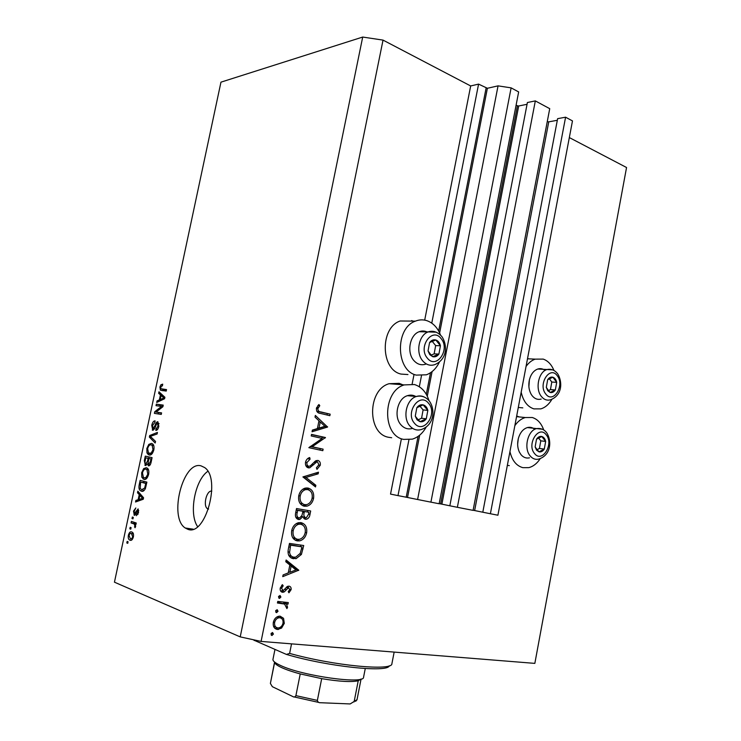 <?xml version="1.0" encoding="UTF-8"?>
<svg xmlns="http://www.w3.org/2000/svg" width="741" height="741" viewBox="0 0 741 741"><rect width="100%" height="100%" fill="white"/><g stroke="black" fill="none" stroke-linecap="round" stroke-linejoin="round"><path stroke-width="1.11" d="M408.93 439.784L397.991 495.609L390.535 494.099L401.344 439.07M511.123 87.864L430.91 502.148L439.144 503.75L518.654 91.93L511.123 87.864L498.054 85.863L487.383 88.281L478.575 84.113L431.771 323.141M421.472 375.743L419.313 386.746M478.575 84.113L470.674 85.956L424.695 320.121M413.932 374.955L412.144 384.06M418.081 436.366L406.207 497.211L397.991 495.609M406.207 497.211L417.6 499.508L498.054 85.863M430.91 502.148L417.6 499.508M516.116 105.102L517.431 105.796L440.608 503.908L439.172 503.63M517.431 105.796L518.691 105.991L441.886 504.158L440.608 503.908M449.833 505.788L457.364 507.307L535.326 100.906L527.397 102.517L449.833 505.788L441.886 504.158M527.055 104.296L518.691 105.991M457.364 507.307L473.091 510.373L549.729 108.668L535.326 100.906M547.284 121.524L473.119 510.253M547.525 121.654L548.757 121.848L474.638 510.549L473.388 510.308M565.587 117.198L490.394 513.745L497.915 515.217L572.478 120.913L565.587 117.198L557.63 118.653L482.799 512.216L474.638 510.549M557.315 120.292L548.757 121.848M490.394 513.745L482.799 512.216M211.796 491.144C206.628 489.958 202.728 505.825 207.48 508.724L208.48 509.169M553.944 370.454C551.526 364.581 547.96 360.793 543.246 359.107L535.234 359.135C531.723 360.33 528.657 362.775 526.045 366.48M521.173 392.211C523.248 401.177 527.481 406.735 533.881 408.884L540.874 408.865C545.265 407.522 548.924 404.373 551.841 399.408M516.681 415.951L519.108 416.914M509.299 465.626L507.344 465.339M514.847 425.667C517.802 421.425 521.275 418.721 525.258 417.544L532.26 417.498C537.531 419.156 541.347 423.315 543.718 429.965M540.161 458.753C537.012 463.533 533.214 466.497 528.768 467.645L522.822 467.664C516.347 465.811 512.05 460.457 509.938 451.602M407.939 374.548L401.066 374.085C380.578 369.768 379.735 327.735 400.149 320.992L415.442 321.131C419.304 319.603 423.148 319.464 426.983 320.705C433.115 322.919 437.616 327.689 440.497 335.006M439.367 362.145C436.264 368.499 431.938 372.723 426.381 374.798L416.303 375.113C395.694 370.741 394.897 327.985 415.442 321.131M402.808 384.783L399.242 383.347L389.118 383.699C367.36 389.673 367.036 433.772 388.599 437.292L391.683 437.727M428.946 400.464C426.232 392.063 421.397 386.756 414.46 384.533L404.271 384.903C382.375 390.989 381.995 435.856 403.697 439.394L412.348 439.144C418.035 437.357 422.62 433.383 426.103 427.233M201.033 465.848C182.953 460.485 168.439 517.57 185.241 528L187.779 529.278C205.47 536.892 221.439 478.251 204.562 467.525L201.033 465.848M207.823 471.304C194.874 480.177 188.594 513.874 197.625 526.638M322.178 438.413L311.211 435.949L311.526 434.402L325.456 437.542L312.156 446.767L323.113 449.157L322.807 450.685L308.84 447.666L322.178 438.413M308.358 467.867C306.07 467.034 305.125 465.126 305.533 462.152C306.209 459.726 307.589 458.188 309.682 457.54L310.099 459.142L306.987 462.449C306.654 464.422 307.219 465.709 308.691 466.321L310.201 465.978L315.536 460.911L317.852 460.393C319.825 461.087 320.621 462.717 320.242 465.292L316.972 469.377L316.388 467.812L318.852 464.82L317.593 461.949L316.75 461.986L309.775 467.793L308.358 467.867M302.921 476.935L318.482 472.202L318.148 473.851L305.95 477.408L315.842 485.29L315.509 486.939L302.921 476.935M298.734 495.794C299.679 491.774 301.828 489.208 305.181 488.106L307.96 488.032C312.359 489.356 314.23 492.802 313.582 498.35C312.646 502.463 310.47 505.066 307.033 506.149L304.356 506.214C299.92 504.917 298.039 501.444 298.734 495.794M291.685 530.621C292.695 526.406 294.974 523.767 298.512 522.701L300.976 522.637C305.403 523.859 307.293 527.259 306.644 532.825C305.653 537.132 303.338 539.8 299.725 540.856L297.363 540.902C292.89 539.707 290.991 536.28 291.685 530.621M286.128 560.001L298.753 570.19L282.756 576.637L283.108 574.923L288.249 572.923L289.851 565.003L285.776 561.724L286.128 560.001M270.993 633.87L272.512 632.499L273.429 634.083L271.919 635.445L270.993 633.87M569.329 137.576L626.553 167.512L534.845 663.38L261.091 641.419L240.223 636.889L114.447 582.176L220.957 82.158L362.701 37.05L240.223 636.889M470.674 85.956L383.032 40.107L261.091 641.419M411.616 320.575L413.043 321.112M518.292 407.467L522.813 407.865M528.592 358.839L527.564 358.449M280.154 616.179L283.544 618.309L284.303 623.357L281.58 628.062L277.467 629.489C274.179 628.803 272.799 626.423 273.327 622.329C274.198 618.855 276.106 616.808 279.079 616.188L280.154 616.179M275.615 611.01L277.125 609.667L278.042 611.251L276.532 612.603L275.615 611.01M277.43 603.007L277.745 601.423L288.305 602.572L287.99 604.137L286.443 603.971L287.545 607.277L286.906 608.602L284.563 604.054L277.43 603.007M278.496 596.783L280.005 595.449L280.913 597.051L279.413 598.385L278.496 596.783M288.99 586.14C290.639 586.474 291.333 587.659 291.083 589.688L288.934 592.791L288.249 591.614L289.796 589.54L288.406 587.724L284.294 591.874L282.534 592.281C280.691 591.855 279.931 590.484 280.237 588.169L282.414 584.668L283.182 585.825L281.552 588.243L283.173 590.697L287.258 586.539L288.99 586.14M293.575 558.733C289.036 557.751 287.313 554.453 288.388 548.831L289.481 543.412L303.717 545.524L301.402 554.444L296.057 558.677L291.333 558.038M295.585 513.244L296.53 508.539L310.674 510.984L309.997 514.347C309.682 516.847 308.543 518.478 306.589 519.209L305.403 519.246L302.81 516.736L299.827 519.441L298.503 519.478C295.965 518.635 294.983 516.56 295.585 513.244M315.36 415.432L327.568 427.048L312.063 431.753L312.396 430.076L317.398 428.567L318.973 420.786L315.018 417.118L315.36 415.432M317.852 408.689C317.963 410.801 319 411.885 320.964 411.94L330.162 414.173L329.856 415.692L320.52 413.441C317.639 413.228 316.277 411.505 316.435 408.254L318.889 404.512L319.779 405.679L317.852 408.689L316.388 408.523M161.501 406.439L156.027 405.67L156.351 404.169L163.233 405.114L162.89 406.735L156.092 412.07L161.584 412.894L161.26 414.414L154.387 413.367L154.73 411.755L161.501 406.439L162.881 406.744M152.757 430.252L151.757 425.343C152.489 422.314 153.6 420.823 155.082 420.869L154.85 422.398L152.516 425.603L153.063 428.743L155.119 425.334C155.805 423 156.712 421.796 157.842 421.712L158.833 426.279C158.176 429.048 157.175 430.419 155.823 430.41L156.055 428.872L158.018 426.186L157.509 423.231L156.703 423.593L154.869 428.298L152.757 430.252M155.193 443.007L149.349 437.088L149.673 435.532L157.435 432.429L157.101 433.994L150.321 436.375L155.527 441.423L155.193 443.007M146.829 448.472L148.802 444.396L151.442 443.387L152.674 443.924C153.924 444.896 154.313 446.897 153.813 449.935C152.609 453.835 151.025 455.511 149.071 454.983L146.95 452.973L146.829 448.472L147.626 448.62L148.496 453.066L151.09 453.159L153.007 449.778L152.164 445.36L151.108 444.906C149.673 444.526 148.506 445.758 147.626 448.62M141.679 472.665L143.652 468.627L146.283 467.691L147.394 468.201C148.719 469.173 149.126 471.239 148.617 474.388C147.413 478.288 145.838 479.936 143.893 479.325L141.79 477.213L141.679 472.665L142.476 472.804M139.225 494.59L137.502 492.756L137.835 491.172L143.569 497.757L143.254 499.258L135.538 502L135.872 500.416L138.132 499.721L139.225 494.59L141.077 494.895M127.758 543.32L126.822 542.977L127.146 541.449L128.082 541.782L127.758 543.32M130.036 540.217L129.434 539.92C128.35 539.263 127.998 537.688 128.378 535.206C129.249 532.409 130.37 531.325 131.741 531.964L132.343 532.26C133.408 532.927 133.751 534.493 133.371 536.966C132.509 539.754 131.398 540.837 130.036 540.217L130.925 540.337M130.768 529.167L129.823 528.842L130.147 527.323L131.092 527.638L130.768 529.167M133.584 523.757L131.083 522.933L131.407 521.414L136.251 522.998L135.918 524.535L135.14 524.276L135.622 526.379L135.057 527.74L134.51 524.359L133.584 523.757L136.011 524.119M132.963 518.857L132.009 518.552L132.333 517.033L133.287 517.329L132.963 518.857M134.297 515.208L133.5 511.114L135.825 507.955L134.167 511.438L134.362 513.578L138.122 508.91L138.548 512.615L136.409 515.671L137.835 512.448L137.65 510.345L136.492 512.337C135.936 514.356 135.205 515.31 134.297 515.208L134.612 515.254M141.429 491.153L140.41 490.681C139.03 489.82 138.632 487.81 139.225 484.67L140.142 480.363L146.885 482.113L145.384 488.588C144.124 490.931 142.809 491.792 141.429 491.153L142.142 491.274M145.375 465.487L144.338 460.615L145.292 456.141L152.081 457.632L151.118 462.199C150.58 464.663 149.728 465.876 148.543 465.83L147.468 463.866L145.375 465.487M160.427 394.86L158.648 393.351L158.982 391.785L164.9 397.269L164.585 398.741L156.712 402.474L157.036 400.918L159.352 399.918L160.427 394.86L162.918 395.435M159.908 387.024L160.871 384.82L162.705 384.144L162.474 385.653L160.695 387.182L160.89 388.738L166.53 389.581L166.206 391.091L160.371 390.127L159.908 387.024L160.686 387.21M383.032 40.107L362.701 37.05M127.804 543.107L126.822 542.977M129.091 535.308L128.378 535.206M132.685 536.679L131.416 533.492C130.481 532.983 129.694 533.65 129.054 535.484L130.314 538.67C131.25 539.189 132.046 538.531 132.685 536.679L133.408 536.78M133.371 533.77L131.416 533.492M130.805 528.991L129.823 528.842M136.057 523.878L131.083 522.933M134.899 523.498L135.084 522.618M135.946 524.396L135.14 524.276M135.408 527.064L134.482 526.934M135.668 526.045L134.788 525.925M135.26 524.471L134.51 524.359M132.991 518.7L132.009 518.552M134.223 511.225L133.5 511.114M135.909 513.865L134.64 513.67M136.02 513.587L135.01 513.439M138.011 514.328L136.65 514.115M138.558 512.559L137.835 512.448M138.752 510.521L137.65 510.345M139.503 493.08L137.502 492.756M138.697 500.87L135.872 500.416M140.762 500.138L138.132 499.721M141.568 497.257L139.901 495.312L139.021 499.443L142.698 498.304L141.568 497.257L143.384 497.554M141.698 495.609L139.901 495.312M143.43 498.424L142.698 498.304M141.568 499.851L139.021 499.443M140.021 484.799L139.225 484.67M143.587 482.595L143.856 481.326M143.689 490.857L143.069 489.857M146.635 483.327L140.595 482.085L140.244 488.606L141.763 489.634L144.643 488.069L145.764 483.438L140.595 482.085M146.579 483.577L145.764 483.438M146.033 486.161L145.217 486.022M145.514 488.217L144.643 488.069M147.283 469.461L143.652 468.627M144.365 479.408L143.893 479.325M146.107 478.908L145.644 478.056M143.55 477.528L141.79 477.213M147.82 474.203L146.922 469.655L145.94 469.21C144.514 468.775 143.356 469.989 142.467 472.851L143.393 477.417L144.236 477.806L145.903 477.556L147.82 474.203L148.626 474.351M148.459 469.674L145.94 469.21M147.227 477.788L145.903 477.556M148.737 458.383L149.034 456.965M148.339 464.023L147.468 463.866M151.766 459.133L145.755 457.827L144.893 462.319L145.69 463.968L147.533 461.152L148.126 458.355L145.755 457.827M150.34 464.57L148.756 464.283L150.432 461.486L150.96 458.985M148.922 458.531L148.098 462.727L148.756 464.283M151.785 459.04L148.126 458.355M147.274 464.264L145.69 463.968M152.526 445.184L148.802 444.396M151.173 454.576L150.729 453.724M149.08 453.381L146.95 452.973M153.813 449.935L153.007 449.778M153.702 445.415L151.108 444.906M152.368 453.409L151.09 453.159M151.924 453.946L149.413 453.464M151.581 437.542L149.349 437.088M151.673 435.94L149.673 435.532M152.544 425.501L151.757 425.343M154.499 429.039L153.063 428.743M157.731 429.224L156.055 428.872M158.815 426.353L158.018 426.186M159.046 423.556L157.509 423.231M159.824 406.198L160.075 404.994L156.351 404.169M160.075 404.994L163.168 405.42M161.529 413.145L156.092 412.07M158.176 413.941L158.463 412.589M156.11 412.061L154.73 411.755M161.334 393.962L158.648 393.351M159.046 401.372L157.036 400.918M161.214 400.344L159.352 399.918M164.613 397.472L164.493 398.028M162.844 397.074L161.13 395.453L160.26 399.529L164.02 397.917L162.844 397.074L164.845 397.528M163.539 396.009L161.13 395.453M164.724 398.074L164.02 397.917M162.066 399.936L160.26 399.529M162.548 385.218L160.871 384.82M164.882 389.757L166.438 390.016M163.909 390.831L163.465 389.433M271.28 633.194L273.429 634.083M271.373 635.222L271.919 635.445M279.866 616.16L280.774 617.234L283.544 618.309M280.774 617.234L281.293 618.235M283.071 622.866L284.303 623.357M280.005 627.432L281.58 628.062M277.44 627.859L274.911 628.387M275.068 628.516L277.467 629.489M273.512 626.284L275.013 626.793M278.811 617.364L277.356 616.725M277.773 627.905L278.542 627.896C280.82 627.432 282.312 625.867 283.006 623.227C283.377 620.115 282.312 618.3 279.82 617.753L279.014 617.762C276.764 618.235 275.3 619.8 274.642 622.44C274.235 625.561 275.281 627.386 277.773 627.905M273.41 621.949L274.642 622.44M277.273 616.762L279.82 617.753M275.847 610.417L278.042 611.251M276.05 612.418L276.532 612.603M285.378 602.257L285.211 603.118L287.99 604.137M285.211 603.118L283.664 602.952L286.443 603.971M283.664 602.952L284.451 604.017M286.313 606.823L287.545 607.277M277.569 602.294L284.192 603.924M278.69 596.246L280.913 597.051M289.842 589.262L291.083 589.688M286.656 587.002L288.721 587.715M286.174 587.511L287.684 588.039M284.887 589.271L286.23 589.734M282.08 590.447L281.515 590.892L284.294 591.874M281.515 590.892L280.756 591.225M281.423 591.883L282.534 592.281M281.682 585.307L283.182 585.825M280.32 587.808L281.552 588.243M287.925 586.233L288.388 587.724L286.572 587.085M285.887 561.187L295.946 569.292L298.753 570.19M295.946 569.292L298.706 570.413M289.286 572.089L288.351 572.46M289.888 572.284L295.965 569.922L291.148 566.05L289.888 572.284L288.471 571.82M289.731 565.596L291.148 566.05M300.827 545.089L300.55 546.45M299.91 553.999L301.402 554.444M295.048 557.223L291.083 557.899M288.684 555.352L291.093 556.306M288.008 551.767L289.583 552.249C289.953 555.176 291.38 556.815 293.89 557.167L295.789 557.13L300.244 553.351L301.957 546.858L289.24 544.589M301.957 546.858L290.639 545.191L289.583 552.249M289.203 544.774L290.639 545.191M300.105 522.553L302.717 525.008M305.227 532.446L306.644 532.825M298.734 539.402L295.177 540.17M295.705 540.43L297.363 540.902M292.714 537.707L294.872 538.55M298.855 523.72L296.687 523.396M297.678 539.346L299.521 539.3C302.458 538.401 304.347 536.197 305.19 532.677C305.774 528.083 304.264 525.258 300.67 524.202L298.725 524.239C295.844 525.147 293.992 527.333 293.167 530.788C292.528 535.465 294.029 538.318 297.678 539.346M291.741 530.399L293.167 530.788M297.854 523.461L300.67 524.202M307.802 510.484L307.506 511.938M305.394 517.616L303.81 518.478M304.838 519.098L305.403 519.246M301.476 516.403L302.81 516.736M298.642 517.876L296.9 518.737M297.882 519.311L298.503 519.478M295.779 517.144L298.521 517.839M295.789 512.216L297.234 512.568C296.446 515.199 296.974 516.977 298.818 517.913L299.623 517.894L301.93 515.504L302.958 511.253L296.261 509.901M302.773 512.198L304.199 512.55C303.43 515.078 303.93 516.792 305.7 517.69L306.404 517.672L308.497 514.384L308.923 512.281L301.568 510.91M302.884 516.977L305.375 517.607M301.587 510.808L304.412 511.503L304.199 512.55M308.923 512.281L304.412 511.503M296.233 509.993L297.678 510.354L297.234 512.568M302.958 511.253L297.678 510.354M306.672 487.911L309.405 490.255M312.165 498.035L313.582 498.35M306.07 504.723L302.587 505.649M303.514 506.01L304.356 506.214M299.985 503.278L301.846 503.991M305.181 489.041L303.319 488.903M304.671 504.667L306.774 504.612C309.553 503.676 311.34 501.527 312.137 498.165C312.721 493.58 311.22 490.718 307.654 489.579L305.468 489.644C302.726 490.57 300.976 492.691 300.207 495.998C299.559 500.657 301.05 503.547 304.671 504.667M298.762 495.673L300.207 495.998M304.82 488.967L307.654 489.579M315.333 473.11L318.148 473.851M315.296 473.286L303.115 476.833L305.95 477.408M303.115 476.833L312.998 484.688L315.842 485.29M307.589 458.698L310.099 459.142M305.533 462.18L306.987 462.449M305.922 465.802L308.691 466.321L307.006 467.228M316.287 460.531L317.194 461.875M318.806 465.024L320.242 465.292M315.379 461.736L314.851 461.458M314.86 461.448L317.593 461.949M313.915 462.403L315.564 462.708M312.054 464.422L313.712 464.727M311.479 434.615L325.456 437.542M322.585 437.116L325.392 437.866M322.52 437.44L321.344 438.227M310.201 446.452L312.156 446.767M310.146 446.49L323.113 449.157M320.251 448.685L319.973 450.074M324.66 426.371L327.615 426.835M324.734 426.436L327.568 427.048M324.688 426.659L312.332 430.391M318.917 421.036L319.862 421.907M319 428.085L324.901 426.297L320.232 421.953L319 428.085L317.537 427.881M318.778 421.768L320.232 421.953M316.694 411.19L330.162 414.173M327.272 413.821L327.031 415.016M317.88 405.466L319.779 405.679M316.666 407.43L318.278 407.615M429.78 354.661L432.716 356.68C435.106 357.245 437.171 356.384 438.904 354.078L440.441 345.76C439.691 342.731 438.144 340.814 435.81 339.989C433.42 339.387 431.355 340.239 429.585 342.546L428.039 350.928L429.78 354.661M430.169 353.8L432.716 356.68L438.904 354.078L440.441 345.76L435.81 339.989L429.585 342.546L428.039 350.928L430.169 353.8M427.557 332.163C424.825 330.782 422.018 330.634 419.147 331.727C409.792 334.876 406.494 352.364 413.756 360.422C417.248 364.35 421.24 365.591 425.742 364.146M431.253 355.078L434.133 353.865L435.662 345.602L432.244 341.36M434.133 353.865L438.904 354.078M435.662 345.602L440.441 345.76M547.729 390.692L550.165 392.461C552.156 392.925 553.879 392.082 555.352 389.942L556.695 382.347C556.093 379.614 554.824 377.901 552.879 377.215C550.896 376.724 549.164 377.549 547.673 379.688L546.312 387.339L547.729 390.692M548.025 389.896L550.165 392.461L555.352 389.942L556.695 382.347L552.879 377.215L547.673 379.688L546.312 387.339L548.025 389.896M545.107 370.417C542.829 368.694 540.384 368.231 537.771 369.027C533.761 370.519 530.991 374.048 529.454 379.605C528.24 385.033 528.796 389.905 531.13 394.212L532.084 395.638C534.678 398.834 537.707 399.973 541.171 399.066M528.889 386.737L529.389 379.883M548.516 390.526L550.452 389.59L551.795 382.032L549.368 378.771M550.452 389.59L555.352 389.942M551.795 382.032L556.695 382.347M536.586 450.185L539.05 451.843C541.06 452.205 542.81 451.288 544.292 449.083L545.654 441.432C545.043 438.728 543.755 437.079 541.782 436.486C539.772 436.088 538.012 436.995 536.512 439.2L535.141 446.906L536.586 450.185M536.882 449.352L539.05 451.843L544.292 449.083L545.654 441.432L541.782 436.486L536.512 439.2L535.141 446.906L536.882 449.352M534.752 429.317C532.529 427.464 530.074 426.881 527.379 427.566C523.063 428.983 520.052 432.642 518.339 438.542C517.181 443.387 517.496 447.842 519.293 451.908L520.969 454.631C523.387 457.484 526.23 458.549 529.491 457.827M517.653 444.155L518.265 438.82M537.123 449.657L539.429 448.453L540.791 440.83L538.568 438.005M539.429 448.453L544.292 449.083M540.791 440.83L545.654 441.432M417.044 419.804L420.027 421.685C422.444 422.138 424.537 421.175 426.288 418.785L427.835 410.412C427.075 407.42 425.51 405.568 423.139 404.864C420.721 404.373 418.619 405.318 416.831 407.707L415.266 416.155L417.044 419.804M417.442 418.897L420.027 421.685L426.288 418.785L427.835 410.412L423.139 404.864L416.831 407.707L415.266 416.155L417.442 418.897M416.025 396.602C413.302 395.018 410.431 394.712 407.42 395.685C397.408 398.463 393.378 416.951 401.076 424.964C404.308 428.446 408.041 429.604 412.283 428.455M418.22 419.786L421.564 418.248L423.102 409.912L419.934 406.188M421.564 418.248L426.288 418.785M423.102 409.912L427.835 410.412M391.943 663.482L391.896 663.723C392.637 671.244 333.765 665.779 289.62 653.405L291.537 643.864M389.257 665.788C388.006 672.921 327.939 666.687 286.415 654.423L253.931 640.178M289.62 653.405L286.415 654.423M254.144 640.493L253.681 639.816M274.957 649.477L272.975 659.295C272.605 660.935 275.161 663 280.654 665.511C302.523 676.014 364.479 684.573 363.562 677.237L363.59 677.07M355.643 701.31L356.995 699.837L361.071 679.015L358.236 680.757C351.419 682.266 339.239 681.563 321.687 678.645L300.235 673.93C292.686 671.892 286.6 669.827 281.978 667.761C277.458 665.696 275.013 663.927 274.624 662.435L270.391 683.434L272.364 686.694L292.917 696.586C294.047 697.364 295.038 697.049 295.9 695.632L317.37 700.402C317.778 702.097 318.852 702.876 320.584 702.727L350.178 703.941L357.032 699.661M358.236 680.757L354.078 701.959M321.687 678.645L317.37 700.402M300.235 673.93L295.9 695.632M486.096 88.086L438.653 331.023M430.512 372.742L426.297 394.305M487.383 88.281L439.635 332.941M432.086 371.602L427.288 396.176M419.684 435.152L407.522 497.47M136.539 512.226L135.584 512.077M143.282 499.091L141.133 498.749M145.134 460.763L144.338 460.615M151.238 461.634L150.432 461.486M148.33 461.3L147.533 461.152M155.869 425.491L155.119 425.334M164.15 398.954L162.418 398.556M165.493 389.905L161.77 389.034M278.227 602.368L280.996 603.387M301.606 548.609L303.013 549.016M288.795 546.775L290.231 547.201M308.58 513.995L309.997 514.347M318.093 411.598L320.964 411.94M427.335 358.107C436.338 369.87 450.574 349.53 441.136 338.646C432.346 326.614 417.628 347.084 427.335 358.107M419.147 331.727L428.15 331.912C432.929 330.264 437.477 331.783 441.784 336.47C447.332 344.482 447.833 359.042 434.745 364.646C430.225 366.1 426.223 364.85 422.731 360.886C415.442 352.753 418.758 335.089 428.15 331.912L436.301 332.2M545.663 393.888C553.073 404.373 565.124 385.533 557.334 375.854C550.091 365.146 537.679 384.107 545.663 393.888M537.771 369.027L547.025 369.527C551.258 368.647 554.833 370.111 557.769 373.918C562.345 381.365 562.808 395.222 550.415 399.825C546.932 400.742 543.903 399.594 541.31 396.37C534.974 388.793 538.633 371.695 547.025 369.527L552.684 369.87M534.493 453.473C542.004 463.597 554.194 444.202 546.293 434.911C538.948 424.556 526.388 444.091 534.493 453.473M527.379 427.566L536.577 428.585C540.856 428.048 544.237 429.447 546.719 432.79C551.628 440.256 551.563 455.048 538.67 459.114C535.4 459.846 532.557 458.772 530.139 455.891C523.47 448.379 527.731 430.447 536.577 428.585L542.375 429.243M414.562 423.361C423.704 434.689 438.107 413.691 428.539 403.261C419.61 391.656 404.716 412.811 414.562 423.361M407.42 395.685L416.34 396.491C421.425 395.351 425.705 396.805 429.187 400.872C435.402 408.958 434.596 425.028 421.203 429.576C416.942 430.743 413.2 429.576 409.958 426.056C402.243 417.97 406.29 399.306 416.34 396.491C419.286 395.537 422.101 395.805 424.778 397.306M319.139 702.505L294.066 696.92M274.568 662.046L270.391 683.434M208.573 508.9L207.48 508.724M527.49 358.792L535.234 359.135M193.142 529.167L185.241 528M129.434 539.92L131.453 540.189M131.926 533.752L133.417 533.965M134.158 524.054L135.964 524.313M137.743 510.401L138.752 510.558M134.01 515.069L134.871 515.208M140.41 490.681L143.115 491.135M142.957 478.89L145.329 479.307M146.922 469.655L148.561 469.951M148.181 465.663L149.024 465.82M144.884 465.265L146.033 465.478M148.015 454.502L150.367 454.955M152.164 445.36L153.785 445.674M157.777 423.343L159.046 423.611M152.294 430.058L153.211 430.243M163.187 397.371L164.798 397.732M160.371 390.127L162.844 390.702M389.118 383.699L404.271 384.903M516.551 416.655L525.258 417.544M272.151 635.445L271.215 635.056M278.477 629.48L275.717 628.359M279.014 617.762L276.93 616.957M276.801 612.594L275.874 612.242M279.7 598.376L278.773 598.043M283.219 592.272L280.941 591.466M296.057 558.677L293.251 557.825M299.725 540.856L296.919 540.059M298.725 524.239L296.317 523.609M306.589 519.209L303.847 518.515M299.827 519.441L297.011 518.719M307.033 506.149L304.208 505.473M305.468 489.644L303.004 489.106M316.75 461.986L314.693 461.615M309.775 467.793L307.07 467.275M391.896 663.723L394.156 652.099M363.562 677.237L365.267 668.549"/></g></svg>
